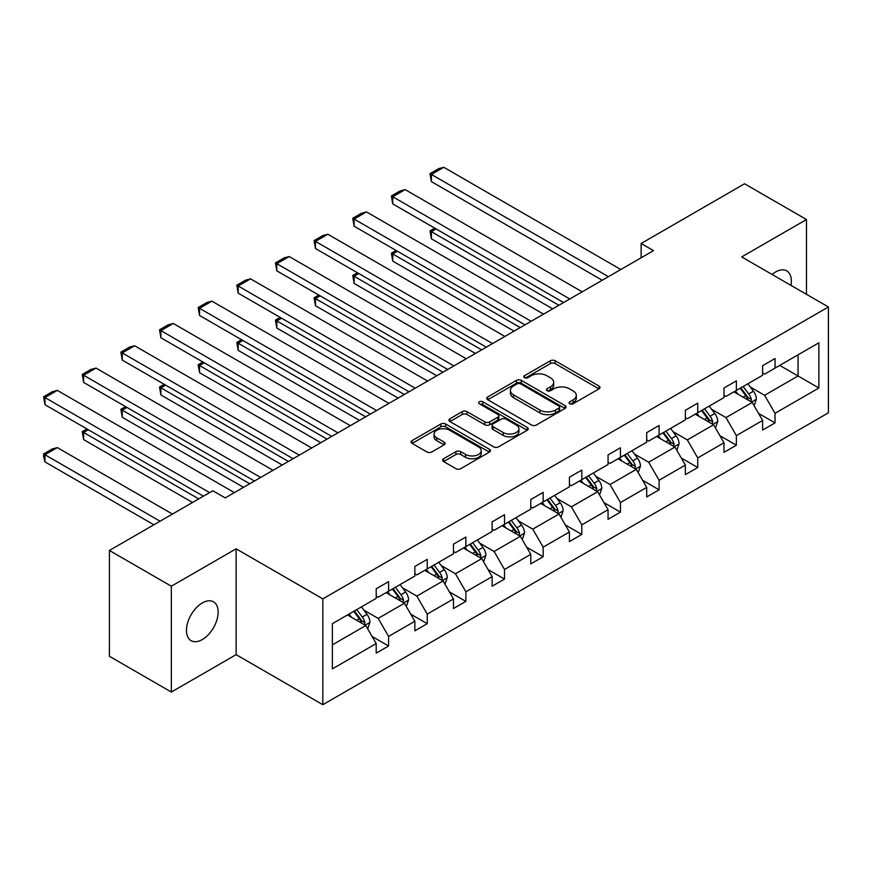 <?xml version="1.0" encoding="UTF-8"?>
<svg xmlns="http://www.w3.org/2000/svg" width="872" height="872" viewBox="0 0 872 872"><rect width="100%" height="100%" fill="white"/><g stroke="black" fill="none" stroke-linecap="round" stroke-linejoin="round"><path stroke-width="1.31" d="M569.732 403.769A2.409 1.384 0 0 0 573.144 403.769L598.977 388.858A3.433 1.984 0 0 0 599.98 387.451A3.433 1.984 0 0 0 598.977 386.045L555.202 360.779A3.433 1.984 0 0 0 550.341 360.779L524.508 375.69A2.409 1.384 0 0 0 523.8 376.671A2.409 1.384 0 0 0 524.508 377.663A2.409 1.384 0 0 0 527.909 377.663L531.255 375.734A10.998 6.355 0 0 1 546.82 375.734L550.461 377.838A10.998 6.355 0 0 1 553.687 382.328A10.998 6.355 0 0 1 550.461 386.819L547.125 388.748A2.409 1.384 0 0 0 546.417 389.73A2.409 1.384 0 0 0 547.125 390.711A2.409 1.384 0 0 0 550.526 390.711L553.873 388.781A10.998 6.355 0 0 1 569.427 388.781L573.078 390.885A10.998 6.355 0 0 1 576.305 395.387A10.998 6.355 0 0 1 573.078 399.877L569.732 401.807A2.409 1.384 0 0 0 569.034 402.788A2.409 1.384 0 0 0 569.732 403.769L569.732 401.807M202.304 639.558A22.421 12.949 120 0 0 216.954 619.807A22.421 12.949 120 0 0 213.52 601.833A22.421 12.949 120 0 0 202.304 602.944A22.421 12.949 120 0 0 187.665 622.706A22.421 12.949 120 0 0 191.099 640.669A22.421 12.949 120 0 0 202.304 639.558M790.98 285.373A22.421 12.949 120 0 0 786.718 270.898A22.421 12.949 120 0 0 775.513 272.01A22.421 12.949 120 0 0 772.058 274.451M443.608 458.759A3.433 1.984 0 0 0 442.595 460.165A3.433 1.984 0 0 0 443.608 461.571L455.882 468.656A3.433 1.984 0 0 0 460.743 468.656L489.432 452.099A3.433 1.984 0 0 0 490.446 450.693A3.433 1.984 0 0 0 489.432 449.287L445.668 424.021A3.433 1.984 0 0 0 440.807 424.021L412.118 440.589A3.433 1.984 0 0 0 411.104 441.984A3.433 1.984 0 0 0 412.118 443.39L426.953 451.958A3.433 1.984 0 0 0 431.814 451.958L444.088 444.862A3.433 1.984 0 0 0 445.102 443.467A3.433 1.984 0 0 0 444.088 442.06L436.73 437.809A9.2 5.308 0 0 1 434.038 434.06A9.2 5.308 0 0 1 439.717 429.155A9.2 5.308 0 0 1 449.745 430.299L478.554 446.933A9.2 5.308 0 0 1 481.246 450.693A9.2 5.308 0 0 1 475.567 455.598A9.2 5.308 0 0 1 465.55 454.443L460.743 451.674A3.433 1.984 0 0 0 455.882 451.674L443.608 458.759L443.608 461.571M236.127 548.815L171.348 586.213L109.414 550.461L109.414 656.289L171.348 692.052L236.127 654.654L322.825 704.707L322.825 598.868L236.127 548.815L236.127 654.654M806.48 294.322L806.48 219.526L741.701 256.924L828.4 306.977L322.825 598.868M806.48 219.526L744.546 183.774L641.127 243.484L641.127 257.785M109.414 550.461L212.833 490.751L225.227 497.901L653.52 250.635L641.127 243.484M531.495 425.002A3.433 1.984 0 0 0 536.367 425.002L565.056 408.434A3.433 1.984 0 0 0 566.059 407.028A3.433 1.984 0 0 0 565.056 405.633L521.293 380.366A3.433 1.984 0 0 0 516.42 380.366L487.731 396.923A3.433 1.984 0 0 0 486.729 398.33A3.433 1.984 0 0 0 487.731 399.736L531.495 425.002M480.309 404.292A2.409 1.384 0 0 1 482.75 404.63L482.75 401.774L527.244 427.454A3.433 1.984 0 0 1 528.258 428.861A3.433 1.984 0 0 1 527.244 430.267L498.555 446.835A3.433 1.984 0 0 1 493.694 446.835L449.93 421.558L449.93 418.756A3.433 1.984 0 0 0 448.917 420.162A3.433 1.984 0 0 0 449.93 421.558M449.93 418.756L462.204 411.66A3.433 1.984 0 0 1 467.065 411.66L484.821 421.917A3.433 1.984 0 0 0 489.683 421.917L497.825 417.208A3.433 1.984 0 0 0 498.828 415.802A3.433 1.984 0 0 0 497.825 414.407L479.349 403.736A2.409 1.384 0 0 1 478.641 402.755A2.409 1.384 0 0 1 480.123 401.469A2.409 1.384 0 0 1 482.75 401.774M171.348 586.213L171.348 692.052M332.363 623.687L376.203 598.366L376.203 588.785L388.585 581.635L388.585 591.216L414.843 576.065L414.843 566.484L427.236 559.334L427.236 568.915L453.484 553.753L453.484 544.172L465.877 537.021L465.877 546.602L492.135 531.44L492.135 521.859L504.517 514.709L504.517 524.29L530.776 509.128L530.776 499.547L543.158 492.397L543.158 501.978L569.416 486.816L569.416 477.235L581.798 470.084L581.798 479.665L608.057 464.514L608.057 454.922L620.45 447.772L620.45 457.364L646.708 442.202L646.708 432.621L659.09 425.471L659.09 435.052L685.348 419.89L685.348 410.309L697.731 403.158L697.731 412.739L723.989 397.578L723.989 387.996L736.371 380.846L736.371 390.427L762.629 375.265L762.629 365.684L775.023 358.534L775.023 368.115L818.863 342.805L818.863 387.996L775.023 413.306L775.023 422.898L762.629 430.049L762.629 420.457L736.371 435.618L736.371 445.2L723.989 452.35L723.989 442.769L697.731 457.931L697.731 467.512L685.348 474.662L685.348 465.081L659.09 480.243L659.09 489.824L646.708 496.975L646.708 487.394L620.45 502.555L620.45 512.137L608.057 519.287L608.057 509.706L581.798 524.868L581.798 534.449L569.416 541.599L569.416 532.018L543.158 547.169L543.158 556.75L530.776 563.901L530.776 554.32L504.517 569.481L504.517 579.062L492.135 586.213L492.135 576.632L465.877 591.794L465.877 601.375L453.484 608.525L453.484 598.944L427.236 614.106L427.236 623.687L414.843 630.838L414.843 621.256L388.585 636.418L388.585 645.999L376.203 653.15L376.203 643.569L332.363 668.879L332.363 623.687M322.825 704.707L828.4 412.816L828.4 306.977M386.111 592.655L404.445 603.239L378.186 618.39L363.842 610.117M378.186 618.39L388.585 636.418M404.445 603.239L414.843 621.256M376.203 596.088L378.186 597.233L388.585 591.216M424.751 570.343L443.085 580.926L416.827 596.088L402.493 587.804M416.827 596.088L427.236 614.106M443.085 580.926L453.484 598.944M414.843 573.776L416.827 574.921L427.236 568.915M463.392 548.03L481.726 558.614L455.467 573.776L441.134 565.492M455.467 573.776L465.877 591.794M481.726 558.614L492.135 576.632M453.484 551.464L455.467 552.608L465.877 546.602M502.043 525.718L520.366 536.302L494.108 551.464L479.774 543.191M494.108 551.464L504.517 569.481M520.366 536.302L530.776 554.32M492.135 529.151L494.108 530.296L504.517 524.29M540.684 503.406L559.017 513.99L532.759 529.151L518.415 520.878M532.759 529.151L543.158 547.169M559.017 513.99L569.416 532.018M530.776 506.839L532.759 507.984L543.158 501.978M579.324 481.104L597.658 491.688L571.4 506.839L557.066 498.566M571.4 506.839L581.798 524.868M597.658 491.688L608.057 509.706M569.416 484.527L571.4 485.671L581.798 479.665M617.965 458.792L636.298 469.376L610.04 484.527L595.707 476.254M610.04 484.527L620.45 502.555M636.298 469.376L646.708 487.394M608.057 462.225L610.04 463.37L620.45 457.364M656.616 436.48L674.939 447.064L648.681 462.225L634.347 453.941M648.681 462.225L659.09 480.243M674.939 447.064L685.348 465.081M646.708 439.913L648.681 441.058L659.09 435.052M695.257 414.167L713.59 424.751L687.332 439.913L672.988 431.629M687.332 439.913L697.731 457.931M713.59 424.751L723.989 442.769M685.348 417.601L687.332 418.745L697.731 412.739M733.897 391.855L752.231 402.439L725.973 417.601L711.628 409.328M725.973 417.601L736.371 435.618M752.231 402.439L762.629 420.457M723.989 395.288L725.973 396.433L736.371 390.427M779.721 365.401L798.054 375.985L764.613 395.288L750.28 387.015M764.613 395.288L775.023 413.306M818.863 387.996L798.054 375.985L798.054 354.817L818.863 342.805M762.629 372.976L764.613 374.121L775.023 368.115M332.363 644.855L365.793 625.54L347.47 614.956M365.793 625.54L376.203 643.569M758.542 413.383L775.023 422.898M719.901 435.695L736.371 445.2M681.261 458.007L697.731 467.512M642.62 480.309L659.09 489.824M603.969 502.621L620.45 512.137M565.328 524.933L581.798 534.449M526.688 547.245L543.158 556.75M488.048 569.558L504.517 579.062M449.396 591.87L465.877 601.375M410.756 614.171L427.236 623.687M372.115 636.484L388.585 645.999M570.691 404.107L573.078 402.733A10.998 6.355 0 0 0 576.305 398.242L576.305 395.387M553.687 382.328L553.687 385.184A10.998 6.355 0 0 1 550.461 389.675L548.085 391.048M598.922 388.879L555.202 363.635A3.433 1.984 0 0 0 550.341 363.635L525.467 378.001M565.012 408.467L521.293 383.222A3.433 1.984 0 0 0 516.42 383.222L487.775 399.758M558.974 408.02A2.409 1.384 0 0 0 559.682 407.028A2.409 1.384 0 0 0 558.974 406.047L520.562 383.865A2.409 1.384 0 0 0 517.151 383.865L513.63 385.904A10.998 6.355 0 0 0 510.403 390.394A10.998 6.355 0 0 0 513.63 394.885L539.888 410.047A10.998 6.355 0 0 0 555.453 410.047L558.974 408.02L558.974 410.876A2.409 1.384 0 0 0 559.682 409.895L559.682 407.028M510.403 390.394L510.403 393.261A10.998 6.355 0 0 0 513.63 397.752L513.63 394.885M558.974 410.876L555.453 412.914A10.998 6.355 0 0 1 539.888 412.914L513.63 397.752M449.974 421.59L462.204 414.527L462.204 411.66M498.828 415.802L498.828 418.669A3.433 1.984 0 0 1 497.825 420.075L489.683 424.773A3.433 1.984 0 0 1 484.821 424.773L467.065 414.527A3.433 1.984 0 0 0 462.204 414.527M482.75 404.63L527.2 430.288M503.231 432.545A9.2 5.308 0 0 0 513.259 433.7A9.2 5.308 0 0 0 518.938 428.795A9.2 5.308 0 0 0 516.246 425.035L506.087 419.17A3.433 1.984 0 0 0 501.226 419.17L493.083 423.879A3.433 1.984 0 0 0 492.081 425.285A3.433 1.984 0 0 0 493.083 426.691L503.231 432.545L503.231 435.411A9.2 5.308 0 0 0 513.259 436.556A9.2 5.308 0 0 0 518.938 431.651L518.938 428.795M492.081 425.285L492.081 428.141A3.433 1.984 0 0 0 493.083 429.547L493.083 426.691M503.231 435.411L493.083 429.547M481.246 450.693L481.246 453.549A9.2 5.308 0 0 1 475.567 458.454A9.2 5.308 0 0 1 465.55 457.31L460.743 454.53A3.433 1.984 0 0 0 455.882 454.53L443.652 461.593M434.038 434.06L434.038 436.916A9.2 5.308 0 0 0 436.73 440.676L436.73 437.809M444.088 442.06L444.088 444.862L436.73 440.676M489.388 452.121L445.668 426.877A3.433 1.984 0 0 0 440.807 426.877L412.162 443.423M754.117 405.698L756.384 399.125A9.287 5.363 -120 0 0 753.43 391.223L747.86 383.789M737.886 394.166L735.478 390.939M558.887 305.265L431.389 231.658L431.389 238.808L552.695 308.841M750.857 401.654L751.381 399.518A9.287 5.363 -120 0 0 748.721 393.937L743.162 386.514M740.829 387.855L746.955 396.03A4.731 2.736 60 0 1 747.816 397.458L751.381 399.518M740.186 388.225L745.745 395.648A9.287 5.363 60 0 1 748.056 400.03M436.098 228.933L431.389 231.658L430.027 230.862L434.736 228.148M431.389 238.808L430.027 230.862M608.427 276.664L431.389 174.444L431.389 181.594L602.236 280.239M620.82 269.513L443.783 167.293L431.389 174.444L430.027 173.659L438.703 168.656L443.783 167.293M431.389 181.594L430.027 173.659M715.465 428.01L717.743 421.438A9.287 5.363 -120 0 0 714.778 413.524L709.219 406.101M699.246 416.478L696.837 413.252M520.246 327.578L392.749 253.959L392.749 261.11L514.055 331.153M712.217 423.956L712.729 421.83A9.287 5.363 -120 0 0 710.081 416.249L704.511 408.826M702.189 410.167L708.315 418.331A4.731 2.736 60 0 1 709.165 419.77L712.729 421.83M701.546 410.538L707.105 417.961A9.287 5.363 60 0 1 709.416 422.342M397.458 251.245L392.749 253.959L391.386 253.174L396.095 250.46M392.749 261.11L391.386 253.174M676.825 450.323L679.103 443.739A9.287 5.363 -120 0 0 676.138 435.837L670.579 428.414M660.605 438.78L658.197 435.564M481.606 349.879L354.108 276.271L354.108 283.422L475.414 353.454M673.576 446.268L674.089 444.142A9.287 5.363 -120 0 0 671.429 438.551L665.87 431.128M663.548 432.479L669.663 440.643A4.731 2.736 60 0 1 670.524 442.082L674.089 444.142M662.905 432.85L668.464 440.273A9.287 5.363 60 0 1 670.775 444.655M358.817 273.557L354.108 276.271L352.746 275.487L357.455 272.773M354.108 283.422L352.746 275.487M569.787 298.965L392.749 196.756L392.749 203.906L563.595 302.54M582.169 291.815L405.131 189.606L392.749 196.756L391.386 195.971L400.052 190.968L405.131 189.606M392.749 203.906L391.386 195.971M531.146 321.278L354.108 219.068L354.108 226.219L524.955 324.853M543.529 314.127L366.491 211.918L354.108 219.068L352.746 218.283L361.411 213.28L366.491 211.918M354.108 226.219L352.746 218.283M638.184 472.635L640.462 466.051A9.287 5.363 -120 0 0 637.497 458.149L631.938 450.726M621.965 461.092L619.556 457.876M442.965 372.191L315.468 298.584L315.468 305.734L436.763 375.767M634.925 468.58L635.448 466.455A9.287 5.363 -120 0 0 632.789 460.863L627.23 453.44M624.908 454.781L631.023 462.956A4.731 2.736 60 0 1 631.884 464.395L635.448 466.455M624.254 455.162L629.824 462.585A9.287 5.363 60 0 1 632.135 466.967M320.166 295.87L315.468 298.584L314.105 297.799L318.803 295.085M315.468 305.734L314.105 297.799M492.506 343.59L315.468 241.381L315.468 248.531L486.314 347.165M504.888 336.439L327.85 234.23L315.468 241.381L314.105 240.596L322.771 235.582L327.85 234.23M315.468 248.531L314.105 240.596M599.544 494.947L601.822 488.364A9.287 5.363 -120 0 0 598.857 480.461L593.298 473.038M583.324 483.404L580.905 480.189M404.314 394.504L276.816 320.896L276.816 328.046L398.123 398.079M596.284 490.892L596.808 488.756A9.287 5.363 -120 0 0 594.148 483.175L588.589 475.752M586.257 477.093L592.382 485.268A4.731 2.736 60 0 1 593.243 486.707L596.808 488.756M585.613 477.464L591.172 484.897A9.287 5.363 60 0 1 593.494 489.279M281.525 318.182L276.816 320.896L275.454 320.111L280.163 317.386M276.816 328.046L275.454 320.111M453.865 365.902L276.816 263.693L276.816 270.843L447.663 369.477M466.248 358.752L289.21 256.542L276.816 263.693L275.454 262.897L284.13 257.894L289.21 256.542M276.816 270.843L275.454 262.897M560.892 517.26L563.17 510.676A9.287 5.363 -120 0 0 560.216 502.773L554.647 495.351M544.673 505.716L542.264 502.501M365.673 416.816L238.176 343.208L238.176 350.359L359.482 420.391M557.644 513.205L558.167 511.068A9.287 5.363 -120 0 0 555.508 505.488L549.949 498.065M547.616 499.405L553.742 507.58A4.731 2.736 60 0 1 554.603 509.008L558.167 511.068M546.973 499.776L552.532 507.199A9.287 5.363 60 0 1 554.843 511.592M242.885 340.483L238.176 343.208L236.813 342.423L241.522 339.699M238.176 350.359L236.813 342.423M415.214 388.214L238.176 285.994L238.176 293.145L409.023 391.79M427.607 381.064L250.558 278.844L238.176 285.994L236.813 285.209L245.49 280.206L250.558 278.844M238.176 293.145L236.813 285.209M522.252 539.561L524.53 532.988A9.287 5.363 -120 0 0 521.565 525.075L516.006 517.652M506.033 528.029L503.624 524.802M327.033 439.128L199.535 365.521L199.535 372.671L320.842 442.704M519.004 535.517L519.516 533.381A9.287 5.363 -120 0 0 516.867 527.8L511.297 520.377M508.976 521.718L515.09 529.882A4.731 2.736 60 0 1 515.952 531.321L519.516 533.381M508.332 522.088L513.891 529.511A9.287 5.363 60 0 1 516.202 533.893M204.244 362.796L199.535 365.521L198.173 364.725L202.882 362.011M199.535 372.671L198.173 364.725M376.573 410.516L199.535 308.307L199.535 315.457L370.382 414.102M388.956 403.365L211.918 301.156L199.535 308.307L198.173 307.522L206.838 302.519L211.918 301.156M199.535 315.457L198.173 307.522M483.611 561.873L485.889 555.301A9.287 5.363 -120 0 0 482.925 547.387L477.365 539.964M467.392 550.341L464.983 547.115M288.392 461.43L160.895 387.822L160.895 394.972L282.19 465.005M480.352 557.818L480.875 555.693A9.287 5.363 -120 0 0 478.216 550.112L472.657 542.678M470.335 544.03L476.45 552.194A4.731 2.736 60 0 1 477.311 553.633L480.875 555.693M469.681 544.401L475.251 551.823A9.287 5.363 60 0 1 477.562 556.205M165.604 385.108L160.895 387.822L159.532 387.037L164.241 384.323M160.895 394.972L159.532 387.037M337.933 432.828L160.895 330.619L160.895 337.769L331.742 436.403M350.315 425.678L173.277 323.468L160.895 330.619L159.532 329.834L168.198 324.831L173.277 323.468M160.895 337.769L159.532 329.834M444.971 584.186L447.249 577.602A9.287 5.363 -120 0 0 444.284 569.699L438.725 562.277M428.752 572.642L426.332 569.427M249.741 483.742L122.244 410.134L122.244 417.285L243.55 487.317M441.712 580.131L442.235 578.005A9.287 5.363 -120 0 0 439.575 572.413L434.016 564.991M431.684 566.342L437.809 574.506A4.731 2.736 60 0 1 438.671 575.945L442.235 578.005M431.041 566.713L436.6 574.136A9.287 5.363 60 0 1 438.921 578.518M126.952 407.42L122.244 410.134L120.881 409.35L125.59 406.635M122.244 417.285L120.881 409.35M299.292 455.14L122.244 352.931L122.244 360.082L293.09 458.716M311.675 447.99L134.637 345.781L122.244 352.931L120.881 352.146L129.557 347.132L134.637 345.781M122.244 360.082L120.881 352.146M406.319 606.498L408.597 599.914A9.287 5.363 -120 0 0 405.644 592.012L400.074 584.589M390.1 594.955L387.691 591.739M198.718 498.904L83.603 432.447L83.603 439.597L192.527 502.479M403.071 602.443L403.594 600.307A9.287 5.363 -120 0 0 400.935 594.726L395.376 587.303M393.043 588.644L399.169 596.819A4.731 2.736 60 0 1 400.03 598.257L403.594 600.307M392.4 589.025L397.959 596.448A9.287 5.363 60 0 1 400.27 600.83M88.312 429.733L83.603 432.447L82.241 431.662L86.949 428.937M83.603 439.597L82.241 431.662M260.641 477.453L83.603 375.243L83.603 382.394L254.45 481.028M273.034 470.302L95.996 368.093L83.603 375.243L82.241 374.448L90.917 369.445L95.996 368.093M83.603 382.394L82.241 374.448M367.679 628.81L369.957 622.227A9.287 5.363 -120 0 0 366.992 614.324L361.433 606.901M160.077 521.216L44.963 454.759L57.345 447.608L172.46 514.066M351.46 617.267L349.051 614.052M44.963 461.909L43.6 456.83L43.6 453.974L44.963 454.759L44.963 461.909L153.875 524.791M364.431 624.755L364.943 622.619A9.287 5.363 -120 0 0 362.294 617.038L356.724 609.615M354.403 610.956L360.528 619.131A4.731 2.736 60 0 1 361.379 620.57L364.943 622.619M353.76 611.327L359.319 618.76A9.287 5.363 60 0 1 361.629 623.142M43.6 453.974L52.266 448.96L57.345 447.608M209.618 492.615L44.963 397.545L44.963 404.706L203.427 496.19M234.383 492.615L57.345 390.394L44.963 397.545L43.6 396.76L52.266 391.757L57.345 390.394M44.963 404.706L43.6 396.76M573.078 402.733L573.078 399.877M547.125 390.711L547.125 388.748M550.461 389.675L550.461 386.819M524.508 377.663L524.508 375.69M550.341 363.635L550.341 360.779M555.202 363.635L555.202 360.779M598.977 388.858L598.977 386.045M487.731 399.736L487.731 396.923M516.42 383.222L516.42 380.366M521.293 383.222L521.293 380.366M565.056 408.434L565.056 405.633M539.888 412.914L539.888 410.047M555.453 412.914L555.453 410.047M467.065 414.527L467.065 411.66M484.821 424.773L484.821 421.917M489.683 424.773L489.683 421.917M497.825 420.075L497.825 417.208M527.244 430.267L527.244 427.454M455.882 454.53L455.882 451.674M460.743 454.53L460.743 451.674M465.55 457.31L465.55 454.443M412.118 443.39L412.118 440.589M440.807 426.877L440.807 424.021M445.668 426.877L445.668 424.021M489.432 452.099L489.432 449.287M751.555 402.057L756.329 399.3M748.721 393.937L753.43 391.223M743.108 397.174L745.745 395.648M712.914 424.37L717.689 421.612M710.081 416.249L714.778 413.524M704.467 419.487L707.105 417.961M674.274 446.671L679.037 443.924M671.429 438.551L676.138 435.837M665.827 441.799L668.464 440.273M635.634 468.983L640.397 466.237M632.789 460.863L637.497 458.149M627.175 464.111L629.824 462.585M596.993 491.296L601.756 488.549M594.148 483.175L598.857 480.461M588.535 486.413L591.172 484.897M558.342 513.608L563.116 510.85M555.508 505.488L560.216 502.773M549.894 508.725L552.532 507.199M519.701 535.92L524.475 533.163M516.867 527.8L521.565 525.075M511.254 531.037L513.891 529.511M481.061 558.233L485.824 555.475M478.216 550.112L482.925 547.387M472.602 553.349L475.251 551.823M442.42 580.534L447.183 577.787M439.575 572.413L444.284 569.699M433.962 575.662L436.6 574.136M403.769 602.846L408.543 600.1M400.935 594.726L405.644 592.012M395.321 597.974L397.959 596.448M365.128 625.159L369.902 622.401M362.294 617.038L366.992 614.324M356.681 620.275L359.319 618.76"/></g></svg>
